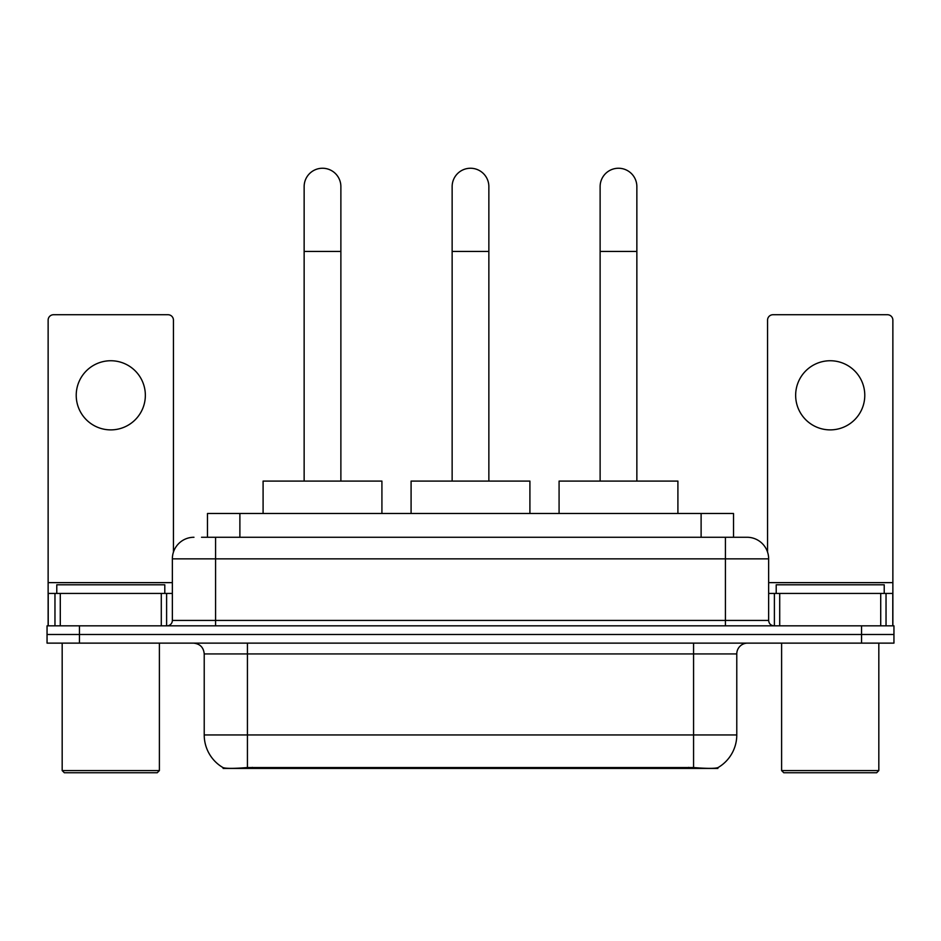 <?xml version="1.0" encoding="UTF-8"?>
<svg xmlns="http://www.w3.org/2000/svg" width="941" height="941" viewBox="0 0 941 941"><rect width="100%" height="100%" fill="white"/><g stroke="black" fill="none" stroke-linecap="round" stroke-linejoin="round"><path stroke-width="1.41" d="M207.479 537.264L207.479 513.492L733.521 513.492L733.521 537.264M717.877 767.668L717.877 768.432L223.123 768.432L223.123 767.668M204.221 734.945L247.436 734.945L247.436 653.924L204.221 653.924L204.221 734.945A37.805 37.805 0 0 0 222.911 767.55C225.711 768.644 233.886 768.644 247.436 767.55L693.564 767.55C707.103 768.644 715.278 768.644 718.089 767.55A37.805 37.805 0 0 0 736.779 734.945L736.779 653.924A10.798 10.798 0 0 1 747.577 643.126M79.456 625.836L893.95 625.836L893.95 634.481L47.05 634.481L47.05 643.126L79.456 643.126L79.456 634.481L47.05 634.481L47.05 625.836L79.456 625.836L79.456 634.481L893.95 634.481L893.95 643.126L79.456 643.126M202.021 537.264L739.473 537.264M201.527 537.264L215.571 537.264L215.571 558.86L172.356 558.86L172.356 620.437A5.399 5.399 0 0 1 166.957 625.836M193.964 537.264A21.608 21.608 0 0 0 172.356 558.86M747.036 537.264A21.608 21.608 0 0 1 768.644 558.86L725.429 558.86L725.429 537.264L746.707 537.264M768.644 558.86L768.644 620.437C768.962 623.718 770.761 625.518 774.043 625.836M893.95 625.836L893.95 634.481M110.779 360.744A34.57 34.57 0 0 0 76.221 395.314A34.57 34.57 0 0 0 110.779 429.884A34.57 34.57 0 0 0 145.349 395.314A34.57 34.57 0 0 0 110.779 360.744M161.287 625.836L161.287 593.43L60.283 593.43L60.283 625.836M173.438 552.12L173.438 320.128A5.399 5.399 0 0 0 168.039 314.729L53.531 314.729A5.399 5.399 0 0 0 48.132 320.128L48.132 593.43L60.283 593.43M161.287 593.43L172.356 593.43M48.132 625.836L48.132 593.43M157.229 772.749L64.329 772.749L62.177 770.585L159.394 770.585L157.229 772.749M62.177 643.126L62.177 770.585M159.394 643.126L159.394 770.585M164.793 593.43L164.793 584.784L56.778 584.784L56.778 593.43M304.143 481.086L304.143 186.612A18.361 18.361 0 0 1 322.504 168.251A18.361 18.361 0 0 1 340.877 186.612A18.361 18.361 0 0 0 322.504 168.251M340.877 481.086L340.877 186.612M381.917 513.492L381.917 481.086L263.092 481.086L263.092 513.492M452.139 481.086L452.139 186.612A18.361 18.361 0 0 1 470.5 168.251A18.361 18.361 0 0 1 488.861 186.612A18.361 18.361 0 0 0 470.5 168.251M488.861 481.086L488.861 186.612M529.912 513.492L529.912 481.086L411.088 481.086L411.088 513.492M600.123 481.086L600.123 186.612A18.361 18.361 0 0 1 618.496 168.251A18.361 18.361 0 0 1 636.857 186.612A18.361 18.361 0 0 0 618.496 168.251M636.857 481.086L636.857 186.612M677.908 513.492L677.908 481.086L559.083 481.086L559.083 513.492M830.221 360.744A34.57 34.57 0 0 0 795.651 395.314A34.57 34.57 0 0 0 830.221 429.884A34.57 34.57 0 0 0 864.779 395.314A34.57 34.57 0 0 0 830.221 360.744M880.717 625.836L880.717 593.43L779.713 593.43L779.713 625.836M892.868 625.836L892.868 593.43L892.868 625.836M880.717 593.43L892.868 593.43L892.868 320.128A5.399 5.399 0 0 0 887.469 314.729L772.961 314.729A5.399 5.399 0 0 0 767.562 320.128L767.562 552.12M768.644 593.43L779.713 593.43M876.671 772.749L783.771 772.749L781.606 770.585L878.823 770.585L876.671 772.749M781.606 643.126L781.606 770.585M878.823 643.126L878.823 770.585M884.222 593.43L884.222 584.784L776.207 584.784L776.207 593.43M688.706 768.432L688.706 767.362M252.294 768.432L252.294 767.362M239.884 537.264L239.884 513.492M701.116 537.264L701.116 513.492M693.564 643.126L693.564 653.924L247.436 653.924L247.436 643.126M736.779 653.924L693.564 653.924L693.564 734.945L736.779 734.945M693.564 767.55L693.564 734.945L247.436 734.945L247.436 767.55M861.544 643.126L861.544 625.836M215.571 625.836L215.571 620.437L768.644 620.437M172.356 620.437L215.571 620.437L215.571 558.86L725.429 558.86L725.429 625.836M172.356 582.632L48.132 582.632M166.604 593.43L166.604 625.836M48.214 593.43L48.214 625.836M54.966 625.836L54.966 593.43M304.143 251.435L340.877 251.435M452.139 251.435L488.861 251.435M600.123 251.435L636.857 251.435M892.868 582.632L768.644 582.632M892.786 625.836L892.786 593.43M886.034 593.43L886.034 625.836M774.396 625.836L774.396 593.43M204.221 653.924C203.585 647.361 199.986 643.762 193.423 643.126"/></g></svg>
